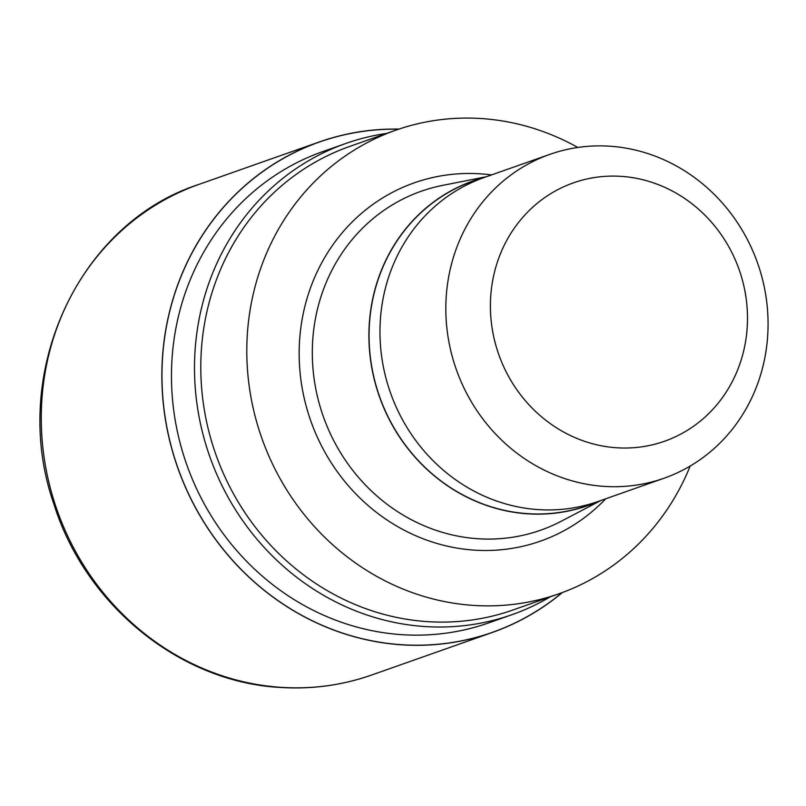 <?xml version="1.0" encoding="UTF-8"?>
<svg xmlns="http://www.w3.org/2000/svg" width="806" height="806" viewBox="0 0 806 806"><rect width="100%" height="100%" fill="white"/><g stroke="black" fill="none" stroke-linecap="round" stroke-linejoin="round"><path stroke-width="1.21" d="M562.104 592.642A259.965 241.881 -109.4 0 1 402.305 644.75A259.965 241.881 -109.4 0 1 161.966 377.42A259.965 241.881 -109.4 0 1 398.688 129.192A259.965 241.871 -109.4 0 0 161.966 377.43A259.965 241.871 -109.4 0 0 402.305 644.75A259.965 241.871 -109.4 0 0 562.104 592.642M550.166 596.873A249.83 232.44 -109.4 0 1 512.001 614.676A249.83 232.44 -109.4 0 1 425.467 626.584A249.83 232.44 -109.4 0 1 198.024 410.838A249.83 232.44 -109.4 0 1 345.845 143.458A249.83 232.44 -109.4 0 1 386.739 133.383M512.001 614.676L488.97 622.796A249.83 232.44 -109.4 0 1 402.436 634.705A249.83 232.44 -109.4 0 1 174.993 418.959A249.83 232.44 -109.4 0 1 322.823 151.578L345.845 143.458M600.762 500.546L561.127 521.291A179.698 167.195 -109.4 0 1 540.675 530.197A179.698 167.195 -109.4 0 1 478.442 538.761A179.698 167.195 -109.4 0 1 314.844 383.585A179.698 167.195 -109.4 0 1 421.165 191.264A179.698 167.195 -109.4 0 1 442.675 185.37L486.562 176.675M598.767 501.241A172.182 160.203 -109.4 0 1 528.091 513.845A172.182 160.203 -109.4 0 1 370.407 358.861A172.182 160.203 -109.4 0 1 484.577 177.37M664.043 478.23L598.183 501.453A171.708 159.759 -109.4 0 1 538.71 509.634A171.708 159.759 -109.4 0 1 382.387 361.36A171.708 159.759 -109.4 0 1 483.993 177.582L549.853 154.359A171.708 159.759 -109.4 0 1 609.326 146.178A171.708 159.759 -109.4 0 1 765.65 294.452A171.708 159.759 -109.4 0 1 664.043 478.23A171.708 159.759 -109.4 0 1 604.571 486.411A171.708 159.759 -109.4 0 1 448.247 338.137A171.708 159.759 -109.4 0 1 549.853 154.359M620.842 176.333A137 127.469 -109.4 0 1 747.484 320.214A137 127.469 -109.4 0 1 617.053 447.793A137 127.469 -109.4 0 1 490.411 303.912A137 127.469 -109.4 0 1 620.842 176.333M690.158 466.07A245.729 228.632 -109.4 0 1 559.102 593.73A245.729 228.632 -109.4 0 1 473.988 605.437A245.729 228.632 -109.4 0 1 250.273 393.237A245.729 228.632 -109.4 0 1 395.665 130.229A245.729 228.632 -109.4 0 1 480.789 118.512A245.729 228.632 -109.4 0 1 577.811 147.458M559.102 593.73L513.09 609.951A245.729 228.632 -109.4 0 1 427.976 621.668A245.729 228.632 -109.4 0 1 204.261 409.458A245.729 228.632 -109.4 0 1 349.663 146.45L395.665 130.229M562.387 592.541A260.066 241.971 -109.4 0 1 492.385 632.448A260.066 241.971 -109.4 0 1 402.295 644.85A260.066 241.971 -109.4 0 1 165.532 420.258A260.066 241.971 -109.4 0 1 319.418 141.916A260.066 241.971 -109.4 0 1 398.97 129.091M605.719 498.793A189.934 176.716 -109.4 0 1 474.754 550.155A189.934 176.716 -109.4 0 1 299.177 350.681A189.934 176.716 -109.4 0 1 480.013 173.804A189.934 176.716 -109.4 0 1 491.519 174.922M596.702 501.967A172.01 160.041 -109.4 0 1 528.091 513.684A172.01 160.041 -109.4 0 1 370.72 360A172.01 160.041 -109.4 0 1 482.512 178.116M281.707 687.377A260.066 241.971 -109.4 0 1 44.935 462.785A260.066 241.971 -109.4 0 1 198.82 184.443A260.066 241.971 -109.4 0 1 198.82 184.433C77.215 223.816 8.886 375.223 53.73 503.589C85.184 605.296 180.232 682.511 280.931 687.488C312.194 689.412 342.479 685.241 371.788 674.975L371.788 674.975A260.066 241.971 -109.4 0 1 281.707 687.377M492.385 632.448L371.788 674.975M319.418 141.916L198.82 184.433"/></g></svg>
